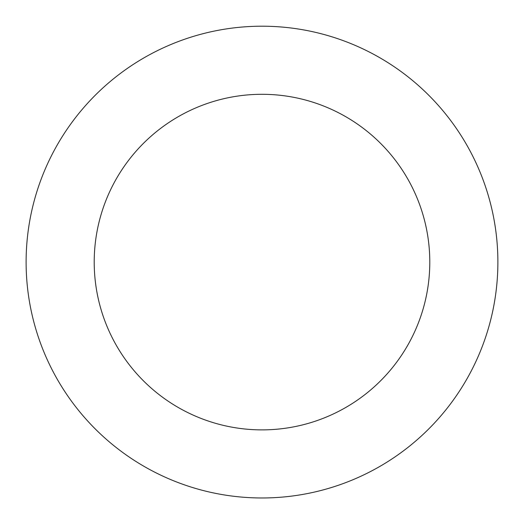 <?xml version="1.0" encoding="UTF-8"?>
<svg xmlns="http://www.w3.org/2000/svg" width="524" height="524" viewBox="0 0 524 524"><rect width="100%" height="100%" fill="white"/><g stroke="black" fill="none" stroke-linecap="round" stroke-linejoin="round"><path stroke-width="0.79" d="M451.924 401.98A235.885 235.885 0 0 0 288.187 27.661A235.885 235.885 0 0 0 45.883 356.621A235.885 235.885 0 0 0 451.924 401.98M397.1 361.599A167.791 167.791 0 0 0 280.628 95.335A167.791 167.791 0 0 0 108.272 329.327A167.791 167.791 0 0 0 397.1 361.599"/></g></svg>
